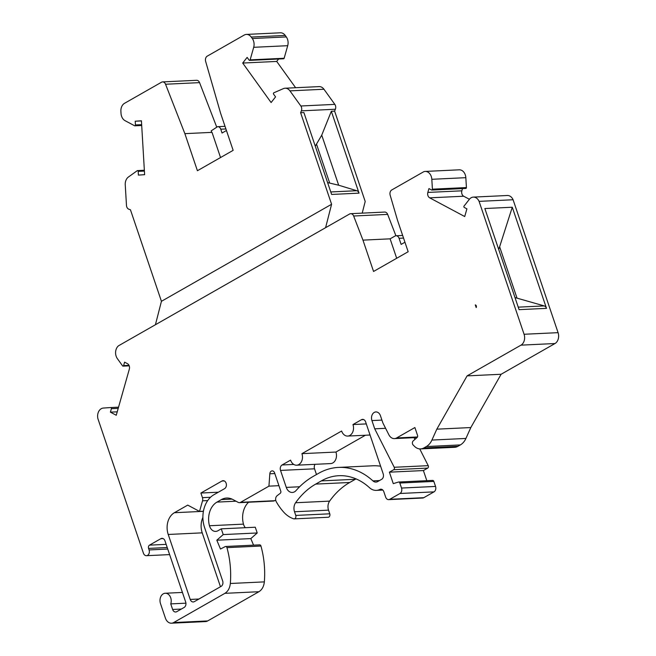 <?xml version="1.0" encoding="UTF-8"?>
<svg xmlns="http://www.w3.org/2000/svg" width="656" height="656" viewBox="0 0 656 656"><rect width="100%" height="100%" fill="white"/><g stroke="black" fill="none" stroke-linecap="round" stroke-linejoin="round"><path stroke-width="0.98" d="M321.735 135.169L331.329 111.274L359.037 193.143A4.149 3.116 -92.7 0 0 356.815 190.716L338.676 185.222L321.735 135.169L315.274 146.181M359.037 193.143L331.616 194.447L303.9 112.578L300.612 112.734L301.366 110.848A4.149 3.116 -92.7 0 0 300.833 105.993L289.952 90.864A8.307 6.232 -92.7 0 0 285.106 88.224L319.119 86.608A8.307 6.232 -92.7 0 1 323.957 89.249L334.839 104.378A4.149 3.116 -92.7 0 1 335.372 109.24L334.617 111.118L331.329 111.274M350.689 213.684L384.695 212.068A4.149 3.116 87.3 0 1 387.655 214.397L353.65 216.013A4.149 3.116 -92.7 0 0 350.689 213.684A4.149 3.116 -92.7 0 0 349.591 214.004L118.629 345.72A8.307 6.232 -92.7 0 0 117.367 358.627L122.574 365.868A0.828 0.623 -92.7 0 0 123.607 365.613L124.591 362.153L127.51 363.711A4.149 3.116 -92.7 0 1 129.339 369.115L116.251 415.273L110.405 412.157L111.389 408.688A0.828 0.623 -92.7 0 0 110.757 407.548L103.345 408.057A8.307 6.232 -92.7 0 0 97.924 418.741L143.426 553.172A4.149 3.116 -92.7 0 0 146.46 555.698A4.149 3.116 -92.7 0 0 149.092 549.933L148.576 548.408A2.493 1.87 -92.7 0 1 149.502 545.144L160.851 538.674A4.149 3.116 -92.7 0 1 161.942 538.346A4.149 3.116 -92.7 0 1 164.976 540.88L185.673 602.028A4.149 3.116 -92.7 0 1 184.131 607.464L176.759 611.671A4.149 3.116 -92.7 0 1 175.66 611.999A4.149 3.116 -92.7 0 1 172.626 609.465L181.351 609.055M182.425 592.434L165.255 593.245A7.47 5.609 -92.7 0 1 170.749 603.897L172.626 609.465M165.255 593.245A7.47 5.609 -92.7 0 0 160.499 603.627L165.419 618.141A8.307 6.232 -92.7 0 0 171.478 623.2A8.307 6.232 -92.7 0 0 173.676 622.552L224.901 593.336C228.026 591.368 229.838 588.079 230.338 583.487C231.289 571.269 230.158 559.322 226.951 547.645A1.722 1.296 87.3 0 0 225.656 546.481A1.722 1.296 87.3 0 0 225.246 546.587L220.498 549.031L216.808 540.208L223.212 534.583L221.269 528.843L217.915 530.753A8.307 6.232 87.3 0 1 215.717 531.401A8.307 6.232 87.3 0 1 209.469 525.743A19.098 14.325 87.3 0 1 216.98 502.102L221.359 499.601A19.926 14.949 87.3 0 1 226.623 498.043A19.926 14.949 87.3 0 1 232.806 499.487L238.177 502.357A4.149 3.116 -92.7 0 0 239.465 502.66A4.149 3.116 -92.7 0 0 240.563 502.332L268.935 486.153L269.829 473.796A3.337 2.501 -92.7 0 1 272.166 470.877A3.337 2.501 -92.7 0 1 274.602 472.91L280.784 491.172A1.665 1.246 -92.7 0 1 280.301 493.255L277.127 495.706A4.149 3.116 87.3 0 0 276.274 501.75A59.819 44.87 87.3 0 0 283.671 512.082A31.996 24.001 -92.7 0 0 293.658 518.806A2.493 1.87 -92.7 0 0 294.175 518.88A2.493 1.87 -92.7 0 0 295.758 515.419L294.519 511.762A8.307 6.232 -92.7 0 1 295.602 502.742A83.041 62.287 -92.7 0 1 315.716 484.095L321.333 480.897A66.428 49.831 -92.7 0 1 338.849 475.707A66.428 49.831 -92.7 0 1 369.476 487.679A14.949 11.209 -92.7 0 0 376.364 490.376A14.949 11.209 -92.7 0 0 379.832 489.458A4.149 3.116 -92.7 0 1 380.8 489.204A4.149 3.116 -92.7 0 1 383.834 491.729L385.654 497.1A4.149 3.116 -92.7 0 0 388.68 499.634A4.149 3.116 -92.7 0 0 389.779 499.306L399.988 493.484A4.149 3.116 -92.7 0 0 401.529 488.048L399.832 483.029A1.665 1.246 -92.7 0 0 398.618 482.021A1.665 1.246 -92.7 0 0 398.389 482.062L393.272 483.636L389.393 472.172L393.715 469.704A1.665 1.246 -92.7 0 0 394.223 467.277L374.715 428.819L371.927 420.578A6.224 4.674 -92.7 0 1 375.888 411.927A6.224 4.674 -92.7 0 1 380.439 415.724L382.891 422.964L388.901 434.821A8.307 6.232 -92.7 0 0 394.428 438.602A8.307 6.232 -92.7 0 0 396.626 437.954L414.887 427.54L417.56 435.428A1.665 1.246 -92.7 0 1 417.126 437.47L413.182 440.939A2.493 1.87 -92.7 0 0 413.157 445.014L414.576 446.408A12.456 9.34 -92.7 0 0 420.594 448.917A12.456 9.34 -92.7 0 0 423.883 447.941L426.351 446.539A16.605 12.456 -92.7 0 0 431.919 440.061L436.822 429.163L470.828 427.548L501.11 374.264L554.992 343.531L520.987 345.146A8.307 6.232 -92.7 0 0 524.07 334.265L479.085 201.367A8.307 6.232 -92.7 0 0 473.329 197.112A8.307 6.232 -92.7 0 0 469.352 199.326L464.054 206.066A0.828 0.623 -92.7 0 0 464.276 207.444L466.9 208.846L464.719 216.537L429.68 197.833A4.149 3.116 -92.7 0 1 427.851 192.429L428.942 188.584L431.566 189.986A0.828 0.623 -92.7 0 0 432.411 189.174L431.82 179.293A8.307 6.232 -92.7 0 0 425.211 171.429A8.307 6.232 -92.7 0 0 423.645 171.774L391.771 189.953A4.149 3.116 -92.7 0 0 390.164 195.185L397.552 220.391L408.163 251.732L373.559 271.461L362.957 240.129L390.107 238.833L396.683 258.275M520.987 345.146L467.097 375.88L436.822 429.163M353.65 216.013L362.957 240.129M190.215 599.436A4.149 3.116 -92.7 0 0 193.249 601.97A4.149 3.116 -92.7 0 0 194.34 601.642L221.113 586.374A4.149 3.116 -92.7 0 0 222.655 580.937L204.59 527.563A25.059 18.794 -92.7 0 1 213.905 494.739L224.582 488.654A4.149 3.116 -92.7 0 0 226.312 483.931A4.149 3.116 -92.7 0 0 223.089 480.684A4.149 3.116 -92.7 0 0 221.99 481.004L200.892 493.041L202.45 497.65A4.149 3.116 87.3 0 1 202.532 500.823L199.531 511.418L187.723 505.112L174.389 512.713A16.605 12.456 87.3 0 0 168.223 534.468L190.215 599.436L198.932 599.026M475.28 304.892L476.182 307.557A1.665 1.246 -92.7 0 0 475.403 304.925L475.28 304.892M383.202 473.878L365.613 421.898A4.149 3.116 -92.7 0 0 362.579 419.373A4.149 3.116 -92.7 0 0 361.481 419.692L352.969 424.547A8.307 6.232 -92.7 0 1 347.696 436.076A8.307 6.232 -92.7 0 1 341.628 431.017L301.924 453.665A8.307 6.232 -92.7 0 1 296.643 465.194A8.307 6.232 -92.7 0 1 290.575 460.127L282.072 464.981A4.149 3.116 -92.7 0 0 280.53 470.418L286.278 487.4A8.307 6.232 -92.7 0 0 292.338 492.459A8.307 6.232 -92.7 0 0 296.077 490.532A91.34 68.519 -92.7 0 1 313.133 476.445L318.75 473.247A74.735 56.063 -92.7 0 1 338.455 467.416A74.735 56.063 -92.7 0 1 372.911 480.881A6.642 4.986 -92.7 0 0 375.97 482.078A6.642 4.986 -92.7 0 0 377.725 481.561L381.661 479.315A4.149 3.116 -92.7 0 0 383.202 473.878M162.59 81.91L196.595 80.294A4.149 3.116 87.3 0 1 199.563 82.631L165.55 84.239A4.149 3.116 -92.7 0 0 162.59 81.91A4.149 3.116 -92.7 0 0 161.491 82.238L124.525 103.312A8.307 6.232 -92.7 0 0 120.901 111.389L121.024 113.406A8.307 6.232 -92.7 0 0 125.05 120.671L134.595 125.763A0.828 0.623 -92.7 0 0 135.431 124.952L135.21 121.221L141.425 120.794L144.615 174.676L138.408 175.103L138.186 171.372A0.828 0.623 -92.7 0 0 137.252 170.683L128.396 177.03A8.307 6.232 -92.7 0 0 125.247 184.787L126.477 205.426A4.149 3.116 -92.7 0 0 128.871 209.223L130.446 209.781L161.433 301.309L331.592 204.27L300.612 112.734M285.106 88.224A8.307 6.232 -92.7 0 0 283.417 88.617L273.823 92.799A0.828 0.623 -92.7 0 0 273.585 94.152L275.553 96.883L271.108 102.541L242.695 63.042L247.14 57.392L249.108 60.122A0.828 0.623 -92.7 0 0 250.133 59.868L253.7 47.306A8.307 6.232 -92.7 0 0 252.306 38.532L251.24 37.056A8.307 6.232 -92.7 0 0 246.402 34.415A8.307 6.232 -92.7 0 0 244.204 35.063L207.247 56.145A4.149 3.116 -92.7 0 0 205.64 61.377L220.605 113.267L233.151 150.347L197.415 170.724L184.869 133.652L165.55 84.239M216.759 127.198L199.563 82.631M225.033 126.362A4.149 3.116 -92.7 0 0 224.59 126.346A4.149 3.116 -92.7 0 0 224.401 126.362M249.592 60.385L283.597 58.778A0.828 0.623 -92.7 0 0 284.146 58.261L287.705 45.69A8.307 6.232 -92.7 0 0 286.311 36.925L285.245 35.44A8.307 6.232 -92.7 0 0 280.407 32.8L246.402 34.415M295.618 87.724L276.701 61.434L278.603 59.015M334.617 111.118L365.203 201.466L362.21 213.134M404.949 242.228L401.128 244.409L399.061 238.292A4.149 3.116 -92.7 0 0 396.027 235.758A4.149 3.116 -92.7 0 0 394.928 236.086L390.107 238.833M465.58 188.37A0.828 0.623 -92.7 0 0 466.416 187.559L465.834 177.678A8.307 6.232 -92.7 0 0 459.225 169.814L425.211 171.429M469.401 199.268L463.685 196.226A4.149 3.116 -92.7 0 1 461.857 190.814L462.488 188.592M524.07 334.265L558.076 332.658L513.09 199.752A8.307 6.232 -92.7 0 0 507.342 195.496L473.329 197.112M558.076 332.658A8.307 6.232 87.3 0 1 554.992 343.531M420.594 448.917L454.6 447.302A12.456 9.34 -92.7 0 0 457.896 446.326L460.356 444.924A16.605 12.456 -92.7 0 0 465.924 438.446L470.828 427.548M426.826 480.684L423.399 470.557L427.72 468.097A1.665 1.246 -92.7 0 0 428.229 465.662L419.733 448.901M414.92 439.413L414.034 437.675M388.68 499.634L422.694 498.019A4.149 3.116 -92.7 0 0 423.792 497.691L434.001 491.869A4.149 3.116 -92.7 0 0 435.543 486.432L433.846 481.414A1.665 1.246 -92.7 0 0 432.632 480.405A1.665 1.246 -92.7 0 0 432.394 480.446M356.044 478.896A66.428 49.831 -92.7 0 0 355.347 479.282L321.333 480.897M294.175 518.88L328.189 517.264A2.493 1.87 -92.7 0 0 329.771 513.804L328.533 510.147A8.307 6.232 -92.7 0 1 329.615 501.127A83.041 62.287 -92.7 0 1 349.722 482.48L355.347 479.282M240.563 502.332L274.569 500.717L275.7 500.077M274.569 500.717A4.149 3.116 87.3 0 1 273.478 501.045L239.465 502.66M209.469 525.743L243.483 524.136A19.098 14.325 87.3 0 1 248.616 502.225M243.483 524.136A8.307 6.232 -92.7 0 0 245.319 527.703M221.269 528.843L255.274 527.227L257.218 532.967L250.813 538.601L216.808 540.208M253.56 545.152L250.813 538.601M225.656 546.481L259.661 544.865A1.722 1.296 87.3 0 1 260.957 546.03C264.163 557.707 265.295 569.662 264.352 581.88C263.851 586.472 262.039 589.752 258.907 591.72L224.901 593.336M171.478 623.2L205.492 621.585A8.307 6.232 -92.7 0 0 207.681 620.937L258.907 591.72M395.904 235.766L387.655 214.397M202.901 517.42A16.605 12.456 -92.7 0 0 202.228 532.852L220.473 586.743M365.408 435.24L335.929 452.05L301.924 453.665M296.643 465.194L330.657 463.579A8.307 6.232 -92.7 0 0 335.929 452.05M315.069 464.317A4.149 3.116 -92.7 0 0 314.536 468.81L316.479 474.542M380.603 466.203A74.735 56.063 -92.7 0 0 372.46 465.801L338.455 467.416M226.443 130.519L222.056 133.02L220.76 129.199A4.149 3.116 -92.7 0 0 217.726 126.665A4.149 3.116 -92.7 0 0 217.546 126.682L211.191 130.856L211.773 132.373M515.001 297.594L517.026 298.144L499.634 246.763L498.691 249.419M338.676 185.222L327.598 182.589M184.869 133.652L212.019 132.356L220.539 157.538M499.634 246.763L512.279 207.23L484.85 208.526L519.085 309.657L546.505 308.353A4.149 3.116 -92.7 0 0 544.242 305.917L518.232 307.147M517.026 298.144L544.242 305.917M546.505 308.353L512.279 207.23M276.701 61.434L242.695 63.042M141.434 120.925L135.21 121.221M366.294 423.915L352.969 424.547M203.426 511.229L199.531 511.418M218.333 492.213L200.892 493.041M278.923 485.678L268.935 486.153M423.399 470.557L389.393 472.172M385.597 428.302L374.715 428.819M467.097 375.88L501.11 374.264M513.09 199.752L479.085 201.367M155.423 324.736L161.433 301.309M325.589 227.698L331.592 204.27M117.227 411.829L110.405 412.157M170.749 603.897L185.927 603.176M257.218 532.967L223.212 534.583M335.372 109.24L301.366 110.848M144.402 171.077L138.186 171.372M225.91 128.953L220.76 129.199M329.673 183.008L316.602 144.386M356.815 190.716L330.772 191.954M403.538 238.079L399.061 238.292M334.839 104.378L300.833 105.993M323.957 89.249L289.952 90.864M284.146 58.261L250.133 59.868M287.705 45.69L253.7 47.306M286.311 36.925L252.306 38.532M285.245 35.44L251.24 37.056M141.655 124.656L135.431 124.952M363.703 419.594L361.481 419.692M379.455 480.569L372.911 480.881M299.62 486.768L286.278 487.4M314.536 468.81L280.53 470.418M293.79 464.423L282.072 464.981M203.409 511.336L174.389 512.713M202.228 532.852L168.223 534.468M207.698 500.577L202.532 500.823M210.519 497.264L202.45 497.65M224.213 480.905L221.99 481.004M236.004 501.2L216.98 502.102M274.823 473.558L269.829 473.796M329.771 513.804L295.758 515.419M328.533 510.147L294.519 511.762M329.615 501.127L295.602 502.742M349.722 482.48L315.716 484.095M381.784 489.368L379.832 489.458M423.792 497.691L389.779 499.306M434.001 491.869L399.988 493.484M435.543 486.432L401.529 488.048M433.846 481.414L399.832 483.029M427.72 468.097L393.715 469.704M428.229 465.662L394.223 467.277M381.915 420.102L371.927 420.578M417.495 436.962L396.626 437.954M457.896 446.326L423.883 447.941M460.356 444.924L426.351 446.539M465.924 438.446L431.919 440.061M463.685 196.226L429.68 197.833M461.857 190.814L427.851 192.429M466.416 187.559L432.411 189.174M465.834 177.678L431.82 179.293M129.011 365.359L123.607 365.613M118.203 408.368L111.389 408.688M118.539 407.179L110.774 407.548L118.539 407.179M167.747 549.047L149.092 549.933M167.223 547.522L148.576 548.408M166.157 544.357L149.502 545.144M163.065 538.568L160.851 538.674M207.681 620.937L173.676 622.552M264.352 581.88L230.338 583.487M260.957 546.03L226.951 547.645M232.011 499.101L221.359 499.601M144.361 170.257L137.522 170.585M224.59 126.346L217.726 126.665M402.653 235.447L396.027 235.758M141.704 125.501L134.849 125.821M370.05 435.018L347.696 436.076M382.833 490.065L376.364 490.376M432.632 480.405L398.618 482.021M417.06 437.527L394.428 438.602M465.834 188.436L431.828 190.051M129.216 365.843L123.057 366.13M169.625 554.599L146.46 555.698"/></g></svg>
